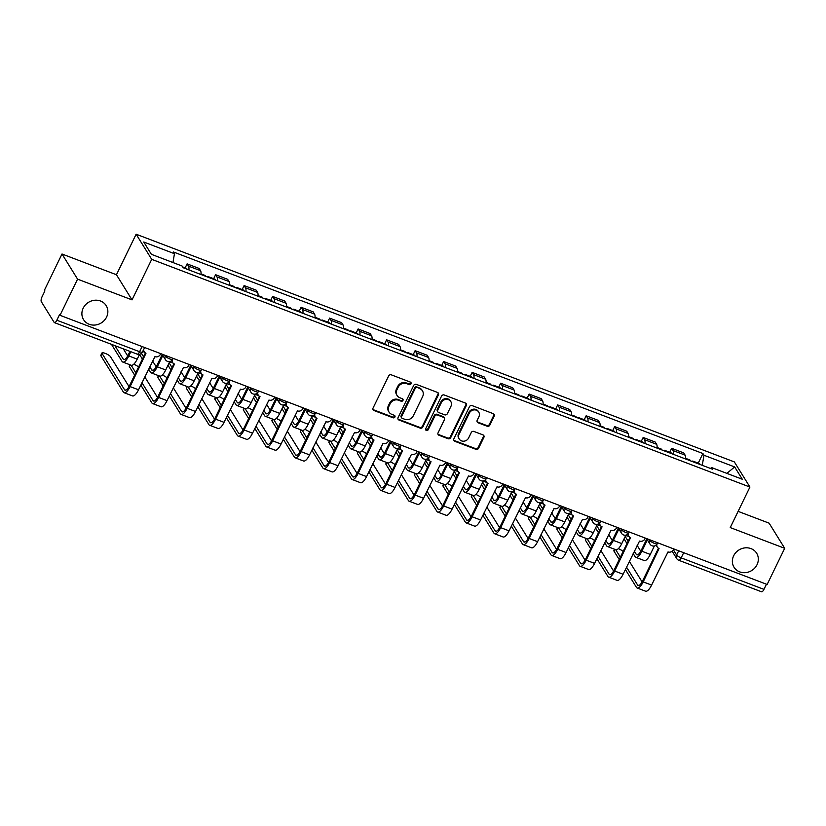 <?xml version="1.0" encoding="UTF-8"?>
<svg xmlns="http://www.w3.org/2000/svg" width="826" height="826" viewBox="0 0 826 826"><rect width="100%" height="100%" fill="white"/><g stroke="black" fill="none" stroke-linecap="round" stroke-linejoin="round"><path stroke-width="1.24" d="M411.018 383.832A1.425 1.301 148.2 0 0 410.367 382.097L391.317 374.849A2.044 1.859 148.2 0 0 388.654 375.954L373.063 408.054A2.044 1.859 148.2 0 0 373.992 410.522L393.052 417.78A1.425 1.301 148.2 0 0 394.869 415.777A1.425 1.301 148.2 0 0 394.26 415.282L391.792 414.342A6.536 5.947 148.2 0 1 389.015 412.071A6.536 5.947 148.2 0 1 388.829 406.454L390.13 403.769A6.536 5.947 148.2 0 1 398.638 400.249L401.106 401.188A1.425 1.301 148.2 0 0 402.923 399.185A1.425 1.301 148.2 0 0 402.314 398.69L399.846 397.75A6.536 5.947 148.2 0 1 397.069 395.489A6.536 5.947 148.2 0 1 396.883 389.862L398.184 387.188A6.536 5.947 148.2 0 1 406.691 383.656L409.159 384.596A1.425 1.301 148.2 0 0 411.018 383.832M397.069 395.489L396.614 394.756A6.536 5.947 148.2 0 1 396.428 389.129L397.729 386.454A6.536 5.947 148.2 0 1 406.237 382.923L408.705 383.863A1.425 1.301 148.2 0 0 410.687 382.273M372.939 409.417A2.044 1.859 148.2 0 0 373.538 409.789L392.598 417.047A1.425 1.301 148.2 0 0 394.57 415.457M389.015 412.071L388.561 411.338A6.536 5.947 148.2 0 1 388.375 405.721L389.676 403.047A6.536 5.947 148.2 0 1 398.184 399.516L400.651 400.455A1.425 1.301 148.2 0 0 402.623 398.865M733.653 555.795A13.309 12.111 148.2 0 0 734.035 567.255A13.309 12.111 148.2 0 0 745.764 572.614A13.309 12.111 148.2 0 0 757.039 564.695A13.309 12.111 148.2 0 0 756.657 553.234A13.309 12.111 148.2 0 0 744.938 547.875A13.309 12.111 148.2 0 0 733.653 555.795M83.178 308.191A13.309 12.111 148.2 0 0 83.56 319.652A13.309 12.111 148.2 0 0 95.279 325.021A13.309 12.111 148.2 0 0 106.564 317.101A13.309 12.111 148.2 0 0 106.182 305.63A13.309 12.111 148.2 0 0 94.453 300.272A13.309 12.111 148.2 0 0 83.178 308.191M487.164 426.237A2.044 1.859 148.2 0 0 489.828 425.132L494.206 416.128A2.044 1.859 148.2 0 0 493.277 413.661L472.111 405.607A2.044 1.859 148.2 0 0 469.457 406.702L453.866 438.812A2.044 1.859 148.2 0 0 454.785 441.28L475.952 449.334A2.044 1.859 148.2 0 0 478.615 448.239L483.891 437.357A2.044 1.859 148.2 0 0 482.973 434.889L473.907 431.44A2.044 1.859 148.2 0 0 471.254 432.545L468.631 437.935A5.462 4.966 148.2 0 1 459.194 438.988A5.462 4.966 148.2 0 1 459.039 434.28L469.302 413.145A5.462 4.966 148.2 0 1 478.739 412.091A5.462 4.966 148.2 0 1 478.894 416.8L477.18 420.32A2.044 1.859 148.2 0 0 478.109 422.788L487.164 426.237L486.71 425.504A2.044 1.859 148.2 0 0 489.374 424.399L493.752 415.395A2.044 1.859 148.2 0 0 493.865 414.032M132.026 299.879L116.445 274.738L62.002 254.005L77.582 279.147L132.026 299.879L151.705 259.343L749.925 487.051L730.246 527.577L784.7 548.309L767.137 584.467L60.019 315.315L59.565 314.582L56.829 320.22L139.604 351.721A4.161 0.981 25.9 0 0 142.433 352.072L144.643 347.529M77.582 279.147L60.019 315.315M438.42 394.89A2.044 1.859 148.2 0 0 437.501 392.433L416.335 384.369A2.044 1.859 148.2 0 0 413.671 385.474L398.08 417.584A2.044 1.859 148.2 0 0 399.01 420.052L420.176 428.105A2.044 1.859 148.2 0 0 422.829 427.001L438.42 394.89L437.966 394.157A2.044 1.859 148.2 0 0 438.09 392.804M444.223 394.983L465.389 403.047A2.044 1.859 148.2 0 1 466.318 405.514L450.728 437.615A2.044 1.859 148.2 0 1 448.064 438.72L439.009 435.271A2.044 1.859 148.2 0 1 438.079 432.803L444.398 419.784A2.044 1.859 148.2 0 0 443.479 417.316L437.47 415.034A2.044 1.859 148.2 0 0 434.806 416.128L428.219 429.685A1.425 1.301 148.2 0 1 425.751 429.964A1.425 1.301 148.2 0 1 425.71 428.735L441.559 396.088A2.044 1.859 148.2 0 1 444.223 394.983M62.002 254.005L44.439 290.174L44.893 290.907L42.157 296.544A4.161 1.415 -69.2 0 0 41.3 301.645L54.155 322.388A4.161 1.415 -69.2 0 0 54.444 322.636A4.161 1.415 -69.2 0 0 56.829 320.22M116.445 274.738L136.125 234.212L734.345 461.91L749.925 487.051M784.7 548.309L769.12 523.168L738.124 511.366M766.456 584.209L763.947 589.372A4.161 1.415 110.8 0 1 761.562 591.788L678.786 560.286A4.161 1.415 -69.2 0 0 681.182 557.87L763.947 589.372M200.966 274.511A9.561 3.252 -69.2 0 0 200.542 270.691L188.483 266.106A9.561 3.252 110.8 0 1 188.906 269.926M188.483 266.106L187.099 263.866L185.158 267.851M200.542 270.691L199.159 268.46L187.099 263.866M213.666 278.703L215.596 274.717L216.98 276.947A9.561 3.252 110.8 0 1 217.414 280.778M229.473 285.362A9.561 3.252 -69.2 0 0 229.039 281.542L227.656 279.312L215.596 274.717M242.173 289.554L244.104 285.569L245.487 287.799A9.561 3.252 110.8 0 1 245.921 291.619M257.98 296.214A9.561 3.252 -69.2 0 0 257.547 292.394L256.163 290.153L244.104 285.569M270.67 300.406L272.611 296.42L273.995 298.651A9.561 3.252 110.8 0 1 274.418 302.471M286.477 307.065A9.561 3.252 -69.2 0 0 286.054 303.245L284.671 301.005L272.611 296.42M299.177 311.247L301.108 307.262L302.502 309.502A9.561 3.252 110.8 0 1 302.925 313.322M314.985 317.917A9.561 3.252 -69.2 0 0 314.551 314.097L313.168 311.856L301.108 307.262M327.685 322.099L329.615 318.113L330.999 320.354A9.561 3.252 110.8 0 1 331.433 324.174M343.492 328.758A9.561 3.252 -69.2 0 0 343.058 324.938L341.675 322.708L329.615 318.113M356.182 332.95L358.123 328.965L359.506 331.205A9.561 3.252 110.8 0 1 359.93 335.026M371.989 339.61A9.561 3.252 -69.2 0 0 371.566 335.79L370.182 333.559L358.123 328.965M384.689 343.802L386.62 339.816L388.014 342.047A9.561 3.252 110.8 0 1 388.437 345.867M400.496 350.461A9.561 3.252 -69.2 0 0 400.073 346.641L398.679 344.401L386.62 339.816M413.196 354.653L415.127 350.668L416.51 352.898A9.561 3.252 110.8 0 1 416.944 356.718M429.004 361.313A9.561 3.252 -69.2 0 0 428.57 357.493L427.187 355.252L415.127 350.668M441.693 365.505L443.634 361.52L445.018 363.75A9.561 3.252 110.8 0 1 445.441 367.57M457.501 372.165A9.561 3.252 -69.2 0 0 457.077 368.344L455.694 366.104L443.634 361.52M470.2 376.346L472.131 372.361L473.525 374.601A9.561 3.252 110.8 0 1 473.948 378.422M486.008 383.006A9.561 3.252 -69.2 0 0 485.585 379.186L484.191 376.955L472.131 372.361M498.708 387.198L500.639 383.212L502.022 385.453A9.561 3.252 110.8 0 1 502.456 389.273M514.515 393.857A9.561 3.252 -69.2 0 0 514.082 390.037L512.698 387.807L500.639 383.212M527.205 398.049L529.146 394.064L530.529 396.294A9.561 3.252 110.8 0 1 530.963 400.125M543.023 404.709A9.561 3.252 -69.2 0 0 542.589 400.889L541.206 398.659L529.146 394.064M555.712 408.901L557.643 404.916L559.037 407.146A9.561 3.252 110.8 0 1 559.46 410.966M571.52 415.561A9.561 3.252 -69.2 0 0 571.096 411.74L569.703 409.5L557.643 404.916M584.219 419.753L586.15 415.767L587.534 417.997A9.561 3.252 110.8 0 1 587.967 421.818M600.027 426.412A9.561 3.252 -69.2 0 0 599.593 422.592L598.21 420.351L586.15 415.767M612.716 430.594L614.658 426.608L616.041 428.849A9.561 3.252 110.8 0 1 616.475 432.669M628.534 437.264A9.561 3.252 -69.2 0 0 628.101 433.444L626.717 431.203L614.658 426.608M641.224 441.445L643.165 437.46L644.548 439.7A9.561 3.252 110.8 0 1 644.972 443.521M657.031 448.105A9.561 3.252 -69.2 0 0 656.608 444.285L655.225 442.055L643.165 437.46M669.731 452.297L671.662 448.311L673.045 450.552A9.561 3.252 110.8 0 1 673.479 454.372M685.539 458.957A9.561 3.252 -69.2 0 0 685.105 455.136L683.721 452.906L671.662 448.311M702.276 465.327L703.969 455.25L734.665 466.938L742.295 479.245L711.599 467.568L712.673 469.282L183.155 267.727L182.081 266.013L151.385 254.325L143.755 242.008L174.451 253.696L172.964 262.544M703.969 455.25L702.905 453.526L173.388 251.971L174.451 253.696M151.705 259.343L136.125 234.212M698.228 463.149L702.905 453.526M711.599 467.568L710.494 468.456M726.849 473.37L734.665 466.938M397.967 418.947A2.044 1.859 148.2 0 0 398.555 419.319L419.722 427.372A2.044 1.859 148.2 0 0 422.375 426.268L437.966 394.157M417.099 387.621A1.425 1.301 148.2 0 0 415.23 388.396L401.55 416.572A1.425 1.301 148.2 0 0 402.2 418.307L404.792 419.288A6.536 5.947 148.2 0 0 413.31 415.767L422.664 396.501A6.536 5.947 148.2 0 0 422.478 390.874A6.536 5.947 148.2 0 0 419.691 388.612L416.645 386.888A1.425 1.301 148.2 0 0 414.776 387.662L415.23 388.396M401.591 417.811L401.137 417.078A1.425 1.301 148.2 0 1 401.095 415.839L414.776 387.662M422.478 390.874L422.024 390.14A6.536 5.947 148.2 0 0 419.236 387.879L419.691 388.612M416.645 386.888L419.236 387.879M437.956 434.166A2.044 1.859 148.2 0 0 438.554 434.538L447.609 437.986A2.044 1.859 148.2 0 0 450.273 436.882L465.864 404.781A2.044 1.859 148.2 0 0 465.978 403.418M444.347 418.028L443.892 417.295A2.044 1.859 148.2 0 0 443.025 416.583L437.016 414.301A2.044 1.859 148.2 0 0 434.352 415.395L427.765 428.952L428.219 429.685M425.596 429.551A1.425 1.301 148.2 0 0 427.765 428.952M450.965 406.268A5.462 4.966 148.2 0 0 445.999 399.371A5.462 4.966 148.2 0 0 441.363 402.623L437.749 410.068A2.044 1.859 148.2 0 0 438.678 412.535L444.687 414.817A2.044 1.859 148.2 0 0 447.351 413.723L450.965 406.268M450.81 401.57L450.356 400.837A5.462 4.966 148.2 0 0 440.908 401.89L441.363 402.623M437.811 411.823L437.357 411.09A2.044 1.859 148.2 0 1 437.295 409.335L440.908 401.89M477.067 421.683A2.044 1.859 148.2 0 0 477.655 422.055L486.71 425.504M478.739 412.091L478.285 411.358A5.462 4.966 148.2 0 0 468.848 412.411L469.302 413.145M459.194 438.988L458.74 438.255A5.462 4.966 148.2 0 1 458.585 433.547L468.848 412.411M453.742 440.175A2.044 1.859 148.2 0 0 454.331 440.547L475.497 448.601A2.044 1.859 148.2 0 0 478.161 447.506L483.437 436.624A2.044 1.859 148.2 0 0 483.561 435.261M186.975 269.183A5.193 1.766 -69.2 0 0 186.418 268.326L182.629 266.891M130.849 351.721L128.804 355.934A10.501 3.572 110.8 0 1 122.775 362.046A10.501 3.572 110.8 0 1 122.052 361.416L111.469 344.339M139.542 354.323L137.209 359.134A10.501 3.572 110.8 0 1 131.179 365.247L122.775 362.046M114.886 345.64L123.198 359.052A7.795 2.654 -69.2 0 0 123.735 359.527A7.795 2.654 -69.2 0 0 128.206 354.984L129.961 351.38M123.291 348.84L127.7 355.965M143.745 349.377A4.161 3.789 148.2 0 0 145.995 353.229L130.116 386.589A10.501 3.572 110.8 0 1 124.086 392.701A10.501 3.572 110.8 0 1 123.373 392.061L100.906 355.82A4.78 1.136 -154.1 0 1 100.803 355.335L101.959 352.97A4.78 1.136 25.9 0 0 102.052 353.456L124.519 389.707A7.795 2.654 -69.2 0 0 125.056 390.171A7.795 2.654 -69.2 0 0 129.527 385.639L145.407 352.939M129.021 386.609L110.457 356.656A4.78 1.136 25.9 0 0 105.976 353.683A4.78 1.136 25.9 0 0 101.959 352.97M144.23 351.783L143.631 350.833A4.161 3.789 -31.8 0 1 143.332 350.214M160.729 353.652L160.368 354.395A4.161 3.789 148.2 0 1 154.947 356.636L138.52 389.789A10.501 3.572 110.8 0 1 132.49 395.902L124.086 392.701M144.54 352.217A4.78 1.136 25.9 0 0 142.691 351.535M208.895 277.536A5.193 1.766 -69.2 0 0 208.338 276.679A5.193 1.766 -69.2 0 0 207.357 276.947M215.483 280.035A5.193 1.766 -69.2 0 0 214.915 279.178L208.338 276.679M162.815 355.448L157.301 366.785A10.501 3.572 110.8 0 1 151.272 372.898A10.501 3.572 110.8 0 1 150.559 372.268L148.577 369.077M169.815 361.54L165.706 369.986A10.501 3.572 110.8 0 1 159.676 376.098L151.272 372.898M205.798 276.349A5.193 1.766 -69.2 0 0 205.24 275.492L201.017 273.891M149.723 366.713L151.705 369.903A7.795 2.654 -69.2 0 0 152.232 370.378A7.795 2.654 -69.2 0 0 156.713 365.835L162.226 354.488M152.552 360.91L156.207 366.806M141.452 353.363L143.548 356.76M142.402 359.114L139.491 354.426M173.047 363.068A4.78 1.136 25.9 0 0 169.536 362.108M237.403 288.388A5.193 1.766 -69.2 0 0 236.845 287.531A5.193 1.766 -69.2 0 0 235.864 287.799M243.98 290.886A5.193 1.766 -69.2 0 0 243.422 290.029L236.845 287.531M191.312 366.29L185.809 377.637A10.501 3.572 110.8 0 1 179.779 383.749A10.501 3.572 110.8 0 1 179.056 383.109L177.084 379.929M198.312 372.392L194.213 380.838A10.501 3.572 110.8 0 1 188.183 386.95L179.779 383.749M234.295 287.2A5.193 1.766 -69.2 0 0 233.737 286.343L229.525 284.743M178.23 377.565L180.202 380.755A7.795 2.654 -69.2 0 0 180.739 381.22A7.795 2.654 -69.2 0 0 185.22 376.687L190.723 365.34M181.049 371.762L184.714 377.658M169.144 362.913L172.056 367.601M170.91 369.965L167.998 365.268M134.638 375.107L129.414 366.672A4.78 1.136 -154.1 0 1 129.31 366.186L129.981 364.793M138.561 367.033A4.78 1.136 25.9 0 0 133.74 364.235M172.293 359.96A4.161 3.789 148.2 0 0 174.503 364.08L158.623 397.44A10.501 3.572 110.8 0 1 152.593 403.553A10.501 3.572 110.8 0 1 151.87 402.912L140.812 385.071M141.958 382.706L153.016 400.548A7.795 2.654 -69.2 0 0 153.553 401.023A7.795 2.654 -69.2 0 0 158.034 396.49L173.914 363.791M172.727 362.635L172.138 361.685A4.161 3.789 -31.8 0 1 171.705 360.601M189.237 364.493L188.875 365.247A4.161 3.789 148.2 0 1 183.455 367.487L167.028 400.641A10.501 3.572 110.8 0 1 160.998 406.753L152.593 403.553M144.787 376.904L157.529 397.461M131.127 365.237L135.784 372.743M163.145 385.959L157.911 377.523A4.78 1.136 -154.1 0 1 157.818 377.028L158.489 375.644M167.069 377.885A4.78 1.136 25.9 0 0 162.247 375.087M200.801 370.802A4.161 3.789 148.2 0 0 203 374.932L187.13 408.292A10.501 3.572 110.8 0 1 181.101 414.404A10.501 3.572 110.8 0 1 180.378 413.764L169.32 395.922M170.466 393.558L181.524 411.4A7.795 2.654 -69.2 0 0 182.061 411.875A7.795 2.654 -69.2 0 0 186.542 407.332L202.411 374.643M201.234 373.486L200.646 372.526A4.161 3.789 -31.8 0 1 200.202 371.452M217.734 375.345L217.372 376.088A4.161 3.789 148.2 0 1 211.952 378.339L195.535 411.493A10.501 3.572 110.8 0 1 189.505 417.605L181.101 414.404M173.284 387.745L186.036 408.312M159.635 376.078L164.291 383.594M201.554 373.92A4.78 1.136 25.9 0 0 198.044 372.96M265.91 299.229A5.193 1.766 -69.2 0 0 265.353 298.372A5.193 1.766 -69.2 0 0 264.361 298.64M272.487 301.738A5.193 1.766 -69.2 0 0 271.93 300.881L265.353 298.372M219.819 377.141L214.316 388.488A10.501 3.572 110.8 0 1 208.286 394.601A10.501 3.572 110.8 0 1 207.563 393.961L205.591 390.781M226.82 383.243L222.721 391.689A10.501 3.572 110.8 0 1 216.691 397.802L208.286 394.601M262.802 298.052A5.193 1.766 -69.2 0 0 262.245 297.195L258.032 295.594M206.737 388.416L208.71 391.596A7.795 2.654 -69.2 0 0 209.246 392.071A7.795 2.654 -69.2 0 0 213.717 387.539L219.231 376.191M209.556 382.603L213.211 388.509M197.651 373.755L200.563 378.453M199.417 380.817L196.505 376.119M230.051 384.771A4.78 1.136 25.9 0 0 226.541 383.811M294.417 310.08A5.193 1.766 -69.2 0 0 293.85 309.223A5.193 1.766 -69.2 0 0 292.869 309.492M300.994 312.589A5.193 1.766 -69.2 0 0 300.437 311.732L293.85 309.223M248.327 387.993L242.813 399.34A10.501 3.572 110.8 0 1 236.783 405.452A10.501 3.572 110.8 0 1 236.071 404.812L234.088 401.632M255.327 394.095L251.218 402.541A10.501 3.572 110.8 0 1 245.188 408.653L236.783 405.452M291.31 308.903A5.193 1.766 -69.2 0 0 290.752 308.046L286.539 306.436M235.245 399.268L237.217 402.448A7.795 2.654 -69.2 0 0 237.754 402.923A7.795 2.654 -69.2 0 0 242.224 398.38L247.738 387.043M238.064 393.455L241.719 399.361M226.159 384.606L229.07 389.304M227.914 391.669L225.013 386.971M258.559 395.613A4.78 1.136 25.9 0 0 255.048 394.663M322.914 320.932A5.193 1.766 -69.2 0 0 322.357 320.075A5.193 1.766 -69.2 0 0 321.376 320.343M329.491 323.431A5.193 1.766 -69.2 0 0 328.934 322.584L322.357 320.075M276.834 398.844L271.32 410.192A10.501 3.572 110.8 0 1 265.291 416.304A10.501 3.572 110.8 0 1 264.568 415.664L262.596 412.484M283.824 404.936L279.725 413.382A10.501 3.572 110.8 0 1 273.695 419.494L265.291 416.304M319.807 319.745A5.193 1.766 -69.2 0 0 319.249 318.898L315.036 317.287M263.742 410.119L265.714 413.299A7.795 2.654 -69.2 0 0 266.251 413.774A7.795 2.654 -69.2 0 0 270.732 409.231L276.235 397.895M266.561 404.306L270.226 410.212M254.656 395.458L257.567 400.156M256.421 402.52L253.51 397.822M191.653 396.81L186.418 388.375A4.78 1.136 -154.1 0 1 186.315 387.879L186.996 386.496M195.576 388.726A4.78 1.136 25.9 0 0 190.744 385.928M229.308 381.653A4.161 3.789 148.2 0 0 231.507 385.773L215.627 419.143A10.501 3.572 110.8 0 1 209.597 425.256A10.501 3.572 110.8 0 1 208.885 424.616L197.827 406.774M198.973 404.41L210.031 422.251A7.795 2.654 -69.2 0 0 210.568 422.726A7.795 2.654 -69.2 0 0 215.039 418.183L230.919 385.494M229.742 384.338L229.143 383.378A4.161 3.789 -31.8 0 1 228.709 382.304M246.241 386.196L245.88 386.94A4.161 3.789 148.2 0 1 240.459 389.18L224.042 422.334A10.501 3.572 110.8 0 1 218.012 428.446L209.597 425.256M201.792 398.597L214.533 419.164M188.142 386.929L192.799 394.446M220.15 407.662L214.925 399.216A4.78 1.136 -154.1 0 1 214.822 398.731L215.493 397.347M224.073 399.577A4.78 1.136 25.9 0 0 219.251 396.779M257.805 392.505A4.161 3.789 148.2 0 0 260.014 396.625L244.135 429.985A10.501 3.572 110.8 0 1 238.105 436.097A10.501 3.572 110.8 0 1 237.382 435.467L226.324 417.626M227.47 415.261L238.528 433.103A7.795 2.654 -69.2 0 0 239.065 433.578A7.795 2.654 -69.2 0 0 243.546 429.035L259.426 396.346M258.239 395.179L257.65 394.229A4.161 3.789 -31.8 0 1 257.216 393.145M274.748 397.048L274.387 397.791A4.161 3.789 148.2 0 1 268.966 400.032L252.539 433.185A10.501 3.572 110.8 0 1 246.509 439.298L238.105 436.097M230.299 409.448L243.04 430.016M216.639 397.781L221.296 405.298M248.657 418.514L243.422 410.068A4.78 1.136 -154.1 0 1 243.329 409.582L244 408.199M252.58 410.429A4.78 1.136 25.9 0 0 247.759 407.631M286.312 403.356A4.161 3.789 148.2 0 0 288.511 407.476L272.642 440.836A10.501 3.572 110.8 0 1 266.612 446.949A10.501 3.572 110.8 0 1 265.889 446.319L254.831 428.467M255.977 426.113L267.035 443.954A7.795 2.654 -69.2 0 0 267.572 444.429A7.795 2.654 -69.2 0 0 272.053 439.886L287.923 407.187M286.746 406.031L286.157 405.081A4.161 3.789 -31.8 0 1 285.713 403.997M303.245 407.899L302.884 408.643A4.161 3.789 148.2 0 1 297.463 410.883L281.046 444.037A10.501 3.572 110.8 0 1 275.017 450.149L266.612 446.949M258.796 420.3L271.548 440.857M245.146 408.633L249.803 416.149M287.066 406.464A4.78 1.136 25.9 0 0 283.555 405.504M351.422 331.784A5.193 1.766 -69.2 0 0 350.864 330.927A5.193 1.766 -69.2 0 0 349.873 331.195M357.999 334.282A5.193 1.766 -69.2 0 0 357.441 333.425L350.864 330.927M305.331 409.696L299.828 421.033A10.501 3.572 110.8 0 1 293.798 427.145A10.501 3.572 110.8 0 1 293.075 426.515L291.103 423.325M312.331 415.788L308.232 424.234A10.501 3.572 110.8 0 1 302.202 430.346L293.798 427.145M348.314 330.596A5.193 1.766 -69.2 0 0 347.756 329.739L343.544 328.139M292.249 420.971L294.221 424.151A7.795 2.654 -69.2 0 0 294.758 424.626A7.795 2.654 -69.2 0 0 299.239 420.083L304.742 408.736M295.068 415.158L298.723 421.053M283.163 406.309L286.075 411.007M284.929 413.361L282.017 408.674M277.164 429.355L271.93 420.919A4.78 1.136 -154.1 0 1 271.837 420.434L272.508 419.04M281.088 421.281A4.78 1.136 25.9 0 0 276.256 418.483M314.82 414.208A4.161 3.789 148.2 0 0 317.019 418.328L301.149 451.688A10.501 3.572 110.8 0 1 295.119 457.8A10.501 3.572 110.8 0 1 294.397 457.16L283.339 439.318M284.485 436.954L295.543 454.806A7.795 2.654 -69.2 0 0 296.08 455.271A7.795 2.654 -69.2 0 0 300.55 450.738L316.43 418.039M315.253 416.882L314.654 415.932A4.161 3.789 -31.8 0 1 314.221 414.848M331.753 418.751L331.391 419.494A4.161 3.789 148.2 0 1 325.971 421.735L309.554 454.889A10.501 3.572 110.8 0 1 303.524 461.001L295.119 457.8M287.303 431.151L300.045 451.708M273.654 419.484L278.31 427.001M315.563 417.316A4.78 1.136 25.9 0 0 312.052 416.356M379.929 342.635A5.193 1.766 -69.2 0 0 379.371 341.778A5.193 1.766 -69.2 0 0 378.38 342.047M386.506 345.134A5.193 1.766 -69.2 0 0 385.949 344.277L379.371 341.778M333.838 420.548L328.325 431.884A10.501 3.572 110.8 0 1 322.295 437.997A10.501 3.572 110.8 0 1 321.582 437.367L319.6 434.177M340.839 426.639L336.729 435.085A10.501 3.572 110.8 0 1 330.71 441.198L322.295 437.997M376.821 341.448A5.193 1.766 -69.2 0 0 376.264 340.591L372.051 338.99M320.756 431.812L322.729 435.003A7.795 2.654 -69.2 0 0 323.265 435.478A7.795 2.654 -69.2 0 0 327.736 430.935L333.25 419.587M323.575 426.01L327.23 431.905M311.67 417.161L314.582 421.849M313.436 424.213L310.524 419.515M305.661 440.206L300.437 431.771A4.78 1.136 -154.1 0 1 300.334 431.286L301.005 429.892M309.585 432.132A4.78 1.136 25.9 0 0 304.763 429.334M343.317 425.049A4.161 3.789 148.2 0 0 345.526 429.179L329.646 462.539A10.501 3.572 110.8 0 1 323.616 468.652A10.501 3.572 110.8 0 1 322.894 468.012L311.836 450.17M312.982 447.806L324.05 465.647A7.795 2.654 -69.2 0 0 324.577 466.122A7.795 2.654 -69.2 0 0 329.058 461.589L344.938 428.89M343.75 427.734L343.162 426.784A4.161 3.789 -31.8 0 1 342.728 425.7M360.26 429.592L359.899 430.336A4.161 3.789 148.2 0 1 354.478 432.587L338.051 465.74A10.501 3.572 110.8 0 1 332.021 471.852L323.616 468.652M315.811 442.003L328.552 462.56M302.151 430.336L306.807 437.842M344.07 428.167A4.78 1.136 25.9 0 0 340.56 427.207M408.426 353.476A5.193 1.766 -69.2 0 0 407.868 352.63A5.193 1.766 -69.2 0 0 406.888 352.888M415.003 355.985A5.193 1.766 -69.2 0 0 414.445 355.128L407.868 352.63M362.346 431.389L356.832 442.736A10.501 3.572 110.8 0 1 350.802 448.848A10.501 3.572 110.8 0 1 350.079 448.208L348.107 445.028M369.336 437.491L365.237 445.937A10.501 3.572 110.8 0 1 359.207 452.049L350.802 448.848M405.318 352.299A5.193 1.766 -69.2 0 0 404.761 351.442L400.548 349.842M349.253 442.664L351.226 445.854A7.795 2.654 -69.2 0 0 351.762 446.319A7.795 2.654 -69.2 0 0 356.243 441.786L361.747 430.439M352.082 436.851L355.738 442.757M340.167 428.002L343.079 432.7M341.933 435.065L339.021 430.367M334.169 451.058L328.944 442.622A4.78 1.136 -154.1 0 1 328.841 442.127L329.512 440.743M338.092 442.984A4.78 1.136 25.9 0 0 333.27 440.175M371.824 435.901A4.161 3.789 148.2 0 0 374.023 440.031L358.154 473.391A10.501 3.572 110.8 0 1 352.124 479.503A10.501 3.572 110.8 0 1 351.401 478.863L340.343 461.022M341.489 458.657L352.547 476.499A7.795 2.654 -69.2 0 0 353.084 476.974A7.795 2.654 -69.2 0 0 357.565 472.431L373.435 439.742M372.258 438.585L371.669 437.625A4.161 3.789 -31.8 0 1 371.225 436.551M388.757 440.444L388.396 441.187A4.161 3.789 148.2 0 1 382.985 443.438L366.558 476.592A10.501 3.572 110.8 0 1 360.528 482.704L352.124 479.503M344.308 452.844L357.059 473.412M330.658 441.177L335.315 448.694M372.578 439.019A4.78 1.136 25.9 0 0 369.067 438.059M436.933 364.328A5.193 1.766 -69.2 0 0 436.376 363.471A5.193 1.766 -69.2 0 0 435.385 363.739M443.51 366.837A5.193 1.766 -69.2 0 0 442.953 365.98L436.376 363.471M390.843 442.24L385.339 453.588A10.501 3.572 110.8 0 1 379.31 459.7A10.501 3.572 110.8 0 1 378.587 459.06L376.615 455.88M397.843 448.342L393.744 456.788A10.501 3.572 110.8 0 1 387.714 462.901L379.31 459.7M433.826 363.151A5.193 1.766 -69.2 0 0 433.268 362.294L429.055 360.683M377.761 453.515L379.733 456.695A7.795 2.654 -69.2 0 0 380.27 457.17A7.795 2.654 -69.2 0 0 384.751 452.638L390.254 441.29M380.579 447.702L384.245 453.608M368.675 438.854L371.586 443.552M370.44 445.916L367.529 441.218M362.676 461.91L357.441 453.474A4.78 1.136 -154.1 0 1 357.348 452.978L358.019 451.595M366.599 453.825A4.78 1.136 25.9 0 0 361.767 451.027M400.331 446.752A4.161 3.789 148.2 0 0 402.53 450.872L386.661 484.232A10.501 3.572 110.8 0 1 380.631 490.345A10.501 3.572 110.8 0 1 379.908 489.715L368.85 471.873M369.996 469.509L381.054 487.35A7.795 2.654 -69.2 0 0 381.591 487.825A7.795 2.654 -69.2 0 0 386.062 483.282L401.942 450.593M400.765 449.427L400.166 448.477A4.161 3.789 -31.8 0 1 399.732 447.393M417.264 451.295L416.903 452.039A4.161 3.789 148.2 0 1 411.482 454.279L395.065 487.433A10.501 3.572 110.8 0 1 389.036 493.545L380.631 490.345M372.815 463.696L385.556 484.263M359.165 452.029L363.822 459.545M401.085 449.871A4.78 1.136 25.9 0 0 397.564 448.91M465.441 375.18A5.193 1.766 -69.2 0 0 464.883 374.323A5.193 1.766 -69.2 0 0 463.892 374.591M472.018 377.688A5.193 1.766 -69.2 0 0 471.46 376.832L464.883 374.323M419.35 453.092L413.836 464.439A10.501 3.572 110.8 0 1 407.817 470.552A10.501 3.572 110.8 0 1 407.094 469.911L405.122 466.731M426.35 459.184L422.251 467.64A10.501 3.572 110.8 0 1 416.221 473.752L407.817 470.552M462.333 374.002A5.193 1.766 -69.2 0 0 461.775 373.145L457.563 371.535M406.268 464.367L408.24 467.547A7.795 2.654 -69.2 0 0 408.777 468.022A7.795 2.654 -69.2 0 0 413.248 463.479L418.761 452.142M409.087 458.554L412.742 464.46M397.182 449.705L400.094 454.403M398.948 456.768L396.036 452.07M429.582 460.712A4.78 1.136 25.9 0 0 426.071 459.762M493.938 386.031A5.193 1.766 -69.2 0 0 493.38 385.174A5.193 1.766 -69.2 0 0 492.399 385.443M500.515 388.53A5.193 1.766 -69.2 0 0 499.957 387.673L493.38 385.174M447.857 463.944L442.344 475.28A10.501 3.572 110.8 0 1 436.314 481.393A10.501 3.572 110.8 0 1 435.591 480.763L433.619 477.573M454.847 470.035L450.748 478.481A10.501 3.572 110.8 0 1 444.718 484.594L449.334 492.1M490.84 384.844A5.193 1.766 -69.2 0 0 490.272 383.987L486.06 382.386M434.765 475.218L436.737 478.399A7.795 2.654 -69.2 0 0 437.274 478.873A7.795 2.654 -69.2 0 0 441.755 474.33L447.258 462.994M437.594 469.405L441.249 475.311M425.679 460.557L428.591 465.255M427.445 467.619L424.533 462.921M458.089 471.563A4.78 1.136 25.9 0 0 454.579 470.603M522.445 396.883A5.193 1.766 -69.2 0 0 521.887 396.026A5.193 1.766 -69.2 0 0 520.896 396.294M529.022 399.381A5.193 1.766 -69.2 0 0 528.464 398.524L521.887 396.026M476.354 474.795L470.851 486.132A10.501 3.572 110.8 0 1 464.821 492.244A10.501 3.572 110.8 0 1 464.098 491.615L462.126 488.424M483.355 480.887L479.256 489.333A10.501 3.572 110.8 0 1 473.226 495.445L464.821 492.244M519.337 395.695A5.193 1.766 -69.2 0 0 518.78 394.838L514.567 393.238M463.272 486.06L465.245 489.25A7.795 2.654 -69.2 0 0 465.781 489.725A7.795 2.654 -69.2 0 0 470.262 485.182L475.766 473.835M466.091 480.257L469.757 486.153M454.186 471.409L457.098 476.106M455.952 478.46L453.04 473.773M486.597 482.415A4.78 1.136 25.9 0 0 483.076 481.455M550.952 407.734A5.193 1.766 -69.2 0 0 550.395 406.877A5.193 1.766 -69.2 0 0 549.404 407.146M557.529 410.233A5.193 1.766 -69.2 0 0 556.972 409.376L550.395 406.877M504.862 485.636L499.358 496.984A10.501 3.572 110.8 0 1 493.329 503.096A10.501 3.572 110.8 0 1 492.606 502.456L490.634 499.276M511.862 491.738L507.763 500.184A10.501 3.572 110.8 0 1 501.733 506.297L493.329 503.096M547.845 406.547A5.193 1.766 -69.2 0 0 547.287 405.69L543.074 404.09M491.78 496.911L493.752 500.102A7.795 2.654 -69.2 0 0 494.289 500.566A7.795 2.654 -69.2 0 0 498.759 496.034L504.273 484.686M494.598 491.109L498.254 497.004M482.694 482.26L485.605 486.948M484.459 489.312L481.548 484.614M515.094 493.267A4.78 1.136 25.9 0 0 511.583 492.306M579.449 418.575A5.193 1.766 -69.2 0 0 578.892 417.719A5.193 1.766 -69.2 0 0 577.911 417.987M586.026 421.084A5.193 1.766 -69.2 0 0 585.469 420.227L578.892 417.719M533.369 496.488L527.855 507.835A10.501 3.572 110.8 0 1 521.825 513.948A10.501 3.572 110.8 0 1 521.103 513.307L519.131 510.127M540.369 502.59L536.26 511.036A10.501 3.572 110.8 0 1 530.23 517.148L521.825 513.948M576.352 417.398A5.193 1.766 -69.2 0 0 575.784 416.541L571.571 414.941M520.277 507.763L522.259 510.943A7.795 2.654 -69.2 0 0 522.786 511.418A7.795 2.654 -69.2 0 0 527.267 506.885L532.78 495.538M523.106 501.95L526.761 507.856M511.201 493.101L514.102 497.799M512.956 500.164L510.045 495.466M543.601 504.118A4.78 1.136 25.9 0 0 540.09 503.158M607.957 429.427A5.193 1.766 -69.2 0 0 607.399 428.57A5.193 1.766 -69.2 0 0 606.408 428.839M614.534 431.936A5.193 1.766 -69.2 0 0 613.976 431.079L607.399 428.57M561.866 507.34L556.363 518.687A10.501 3.572 110.8 0 1 550.333 524.799A10.501 3.572 110.8 0 1 549.61 524.159L547.638 520.979M568.866 513.442L564.767 521.887A10.501 3.572 110.8 0 1 558.737 528L550.333 524.799M604.849 428.25A5.193 1.766 -69.2 0 0 604.291 427.393L600.079 425.782M548.784 518.614L550.756 521.795A7.795 2.654 -69.2 0 0 551.293 522.269A7.795 2.654 -69.2 0 0 555.774 517.726L561.277 506.39M551.603 512.801L555.268 518.707M539.698 503.953L542.61 508.651M541.464 511.015L538.552 506.317M391.173 472.761L385.949 464.315A4.78 1.136 -154.1 0 1 385.845 463.83L386.516 462.446M395.096 464.677A4.78 1.136 25.9 0 0 390.275 461.879M428.828 457.604A4.161 3.789 148.2 0 0 431.038 461.724L415.158 495.084A10.501 3.572 110.8 0 1 409.128 501.196A10.501 3.572 110.8 0 1 408.405 500.566L397.347 482.725M398.504 480.36L409.562 498.202A7.795 2.654 -69.2 0 0 410.088 498.677A7.795 2.654 -69.2 0 0 414.569 494.134L430.449 461.435M429.262 460.278L428.673 459.328A4.161 3.789 -31.8 0 1 428.24 458.244M445.772 462.147L445.41 462.89A4.161 3.789 148.2 0 1 439.99 465.131L423.562 498.285A10.501 3.572 110.8 0 1 417.533 504.397L409.128 501.196M401.322 474.547L414.063 495.104M387.662 462.88L392.329 470.397M419.68 483.613L414.456 475.167A4.78 1.136 -154.1 0 1 414.353 474.682L415.024 473.298M423.604 475.528A4.78 1.136 25.9 0 0 418.782 472.73M457.336 468.456A4.161 3.789 148.2 0 0 459.535 472.575L443.665 505.935A10.501 3.572 110.8 0 1 437.635 512.048A10.501 3.572 110.8 0 1 436.913 511.418L425.855 493.566M427.001 491.212L438.059 509.053A7.795 2.654 -69.2 0 0 438.596 509.518A7.795 2.654 -69.2 0 0 443.077 504.985L458.946 472.286M457.769 471.13L457.181 470.18A4.161 3.789 -31.8 0 1 456.737 469.096M474.269 472.999L473.907 473.742A4.161 3.789 148.2 0 1 468.497 475.983L452.07 509.136A10.501 3.572 110.8 0 1 446.04 515.248L437.635 512.048M429.819 485.399L442.571 505.956M416.17 473.732L420.826 481.248M448.188 494.454L442.953 486.018A4.78 1.136 -154.1 0 1 442.86 485.533L443.531 484.139M452.111 486.38A4.78 1.136 25.9 0 0 447.289 483.582M485.843 479.307A4.161 3.789 148.2 0 0 488.042 483.427L472.173 516.787A10.501 3.572 110.8 0 1 466.143 522.899A10.501 3.572 110.8 0 1 465.42 522.259L454.362 504.418M455.508 502.053L466.566 519.905A7.795 2.654 -69.2 0 0 467.103 520.37A7.795 2.654 -69.2 0 0 471.574 515.837L487.454 483.138M486.277 481.981L485.688 481.031A4.161 3.789 -31.8 0 1 485.244 479.947M502.776 483.84L502.415 484.594A4.161 3.789 148.2 0 1 496.994 486.834L480.577 519.988A10.501 3.572 110.8 0 1 474.547 526.1L466.143 522.899M458.327 496.25L471.068 516.808M476.695 505.305L471.46 496.87A4.78 1.136 -154.1 0 1 471.357 496.374L472.038 494.991M480.608 497.231A4.78 1.136 25.9 0 0 475.786 494.433M514.34 490.148A4.161 3.789 148.2 0 0 516.549 494.278L500.67 527.638A10.501 3.572 110.8 0 1 494.64 533.751A10.501 3.572 110.8 0 1 493.927 533.111L482.859 515.269M484.015 512.905L495.073 530.746A7.795 2.654 -69.2 0 0 495.6 531.221A7.795 2.654 -69.2 0 0 500.081 526.678L515.961 493.989M514.774 492.833L514.185 491.873A4.161 3.789 -31.8 0 1 513.751 490.799M531.283 494.691L530.922 495.435A4.161 3.789 148.2 0 1 525.501 497.686L509.074 530.839A10.501 3.572 110.8 0 1 503.044 536.952L494.64 533.751M486.834 507.092L499.575 527.659M473.184 495.424L477.841 502.941M505.192 516.157L499.967 507.722A4.78 1.136 -154.1 0 1 499.864 507.226L500.535 505.842M509.115 508.083A4.78 1.136 25.9 0 0 504.294 505.275M542.847 501A4.161 3.789 148.2 0 0 545.057 505.12L529.177 538.49A10.501 3.572 110.8 0 1 523.147 544.602A10.501 3.572 110.8 0 1 522.424 543.962L511.366 526.121M512.512 523.756L523.57 541.598A7.795 2.654 -69.2 0 0 524.107 542.073A7.795 2.654 -69.2 0 0 528.588 537.53L544.458 504.841M543.281 503.684L542.692 502.724A4.161 3.789 -31.8 0 1 542.248 501.65M559.791 505.543L559.429 506.286A4.161 3.789 148.2 0 1 554.009 508.527L537.581 541.68A10.501 3.572 110.8 0 1 531.552 547.793L523.147 544.602M515.341 517.943L528.082 538.511M501.681 506.276L506.338 513.793M533.699 527.009L528.464 518.563A4.78 1.136 -154.1 0 1 528.372 518.078L529.043 516.694M537.623 518.924A4.78 1.136 25.9 0 0 532.801 516.126M571.355 511.852A4.161 3.789 148.2 0 0 573.554 515.971L557.684 549.331A10.501 3.572 110.8 0 1 551.654 555.444A10.501 3.572 110.8 0 1 550.932 554.814L539.874 536.972M541.02 534.608L552.078 552.449A7.795 2.654 -69.2 0 0 552.615 552.924A7.795 2.654 -69.2 0 0 557.096 548.381L572.965 515.692M571.788 514.526L571.2 513.576A4.161 3.789 -31.8 0 1 570.756 512.492M588.288 516.395L587.926 517.138A4.161 3.789 148.2 0 1 582.506 519.378L566.089 552.532A10.501 3.572 110.8 0 1 560.059 558.644L551.654 555.444M543.838 528.795L556.579 549.362M530.189 517.128L534.845 524.644M572.108 514.959A4.78 1.136 25.9 0 0 568.587 514.009M636.464 440.279A5.193 1.766 -69.2 0 0 635.906 439.422A5.193 1.766 -69.2 0 0 634.915 439.69M643.041 442.777A5.193 1.766 -69.2 0 0 642.483 441.931L635.906 439.422M590.373 518.191L584.87 529.538A10.501 3.572 110.8 0 1 578.84 535.651A10.501 3.572 110.8 0 1 578.117 535.011L576.145 531.83M597.374 524.283L593.274 532.729A10.501 3.572 110.8 0 1 587.245 538.841L578.84 535.651M633.356 439.091A5.193 1.766 -69.2 0 0 632.799 438.245L628.586 436.634M577.291 529.466L579.263 532.646A7.795 2.654 -69.2 0 0 579.8 533.121A7.795 2.654 -69.2 0 0 584.271 528.578L589.785 517.241M580.11 523.653L583.765 529.559M568.205 514.804L571.117 519.502M569.971 521.867L567.059 517.169M562.207 537.86L556.972 529.414A4.78 1.136 -154.1 0 1 556.869 528.929L557.55 527.546M566.12 529.776A4.78 1.136 25.9 0 0 561.298 526.978M599.852 522.703A4.161 3.789 148.2 0 0 602.061 526.823L586.181 560.183A10.501 3.572 110.8 0 1 580.151 566.295A10.501 3.572 110.8 0 1 579.439 565.665L568.381 547.814M569.527 545.459L580.585 563.301A7.795 2.654 -69.2 0 0 581.122 563.776A7.795 2.654 -69.2 0 0 585.593 559.233L601.473 526.534M600.285 525.377L599.697 524.427A4.161 3.789 -31.8 0 1 599.263 523.343M616.795 527.246L616.433 527.99A4.161 3.789 148.2 0 1 611.013 530.23L594.586 563.384A10.501 3.572 110.8 0 1 588.556 569.496L580.151 566.295M572.346 539.646L585.087 560.204M558.696 527.979L563.353 535.496M600.605 525.811A4.78 1.136 25.9 0 0 597.095 524.851M664.961 451.13A5.193 1.766 -69.2 0 0 664.403 450.273A5.193 1.766 -69.2 0 0 663.423 450.542M671.548 453.629A5.193 1.766 -69.2 0 0 670.98 452.772L664.403 450.273M618.88 529.043L613.367 540.38A10.501 3.572 110.8 0 1 607.337 546.492A10.501 3.572 110.8 0 1 606.614 545.862L604.642 542.672M625.881 535.134L621.772 543.58A10.501 3.572 110.8 0 1 615.742 549.693L607.337 546.492M661.863 449.943A5.193 1.766 -69.2 0 0 661.306 449.086L657.083 447.485M605.788 540.318L607.771 543.498A7.795 2.654 -69.2 0 0 608.297 543.973A7.795 2.654 -69.2 0 0 612.778 539.43L618.292 528.082M608.617 534.505L612.273 540.41M596.713 525.656L599.614 530.354M598.468 532.708L595.556 528.02M590.704 548.701L585.479 540.266A4.78 1.136 -154.1 0 1 585.376 539.781L586.047 538.387M594.627 540.627A4.78 1.136 25.9 0 0 589.805 537.829M628.359 533.555A4.161 3.789 148.2 0 0 630.568 537.674L614.689 571.034A10.501 3.572 110.8 0 1 608.659 577.147A10.501 3.572 110.8 0 1 607.936 576.507L596.878 558.665M598.024 556.301L609.082 574.153A7.795 2.654 -69.2 0 0 609.619 574.617A7.795 2.654 -69.2 0 0 614.1 570.085L629.97 537.385M628.793 536.229L628.204 535.279A4.161 3.789 -31.8 0 1 627.76 534.195M645.302 538.098L644.941 538.841A4.161 3.789 148.2 0 1 639.52 541.082L623.093 574.235A10.501 3.572 110.8 0 1 617.063 580.348L608.659 577.147M600.853 550.498L613.594 571.055M587.193 538.831L591.85 546.347M629.113 536.663A4.78 1.136 25.9 0 0 625.602 535.702M693.468 461.982A5.193 1.766 -69.2 0 0 692.911 461.125A5.193 1.766 -69.2 0 0 691.93 461.393M700.045 464.48A5.193 1.766 -69.2 0 0 699.488 463.623L692.911 461.125M647.377 539.894L641.874 551.231A10.501 3.572 110.8 0 1 635.844 557.343A10.501 3.572 110.8 0 1 635.122 556.714L633.15 553.523M654.378 545.986L650.279 554.432A10.501 3.572 110.8 0 1 644.249 560.544L635.844 557.343M690.36 460.794A5.193 1.766 -69.2 0 0 689.803 459.937L685.59 458.337M634.296 551.159L636.268 554.349A7.795 2.654 -69.2 0 0 636.805 554.824A7.795 2.654 -69.2 0 0 641.286 550.281L646.789 538.934M637.114 545.356L640.78 551.252M625.21 536.508L628.121 541.195M626.975 543.56L624.064 538.862M619.211 559.553L613.976 551.118A4.78 1.136 -154.1 0 1 613.883 550.632L614.554 549.238M623.134 551.479A4.78 1.136 25.9 0 0 618.313 548.681M656.866 544.406A4.161 3.789 148.2 0 0 659.065 548.526L643.196 581.886A10.501 3.572 110.8 0 1 637.166 587.998A10.501 3.572 110.8 0 1 636.443 587.358L625.385 569.517M626.531 567.152L637.589 584.994A7.795 2.654 -69.2 0 0 638.126 585.469A7.795 2.654 -69.2 0 0 642.607 580.936L658.477 548.237M657.3 547.08L656.711 546.131A4.161 3.789 -31.8 0 1 656.267 545.046M673.799 548.939L673.438 549.682A4.161 3.789 148.2 0 1 668.017 551.933L651.6 585.087A10.501 3.572 110.8 0 1 645.571 591.199L637.166 587.998M629.35 561.35L642.101 581.907M615.7 549.682L620.357 557.189M673.386 549.796L676.618 555.01A4.161 0.981 25.9 0 0 681.182 557.87L683.68 552.708M678.662 550.797L676.618 555.01A4.161 3.789 -31.8 0 0 676.731 558.593A4.161 4.161 0 0 0 678.786 560.286M656.608 444.285L644.548 439.7M628.101 433.444L616.041 428.849M599.593 422.592L587.534 417.997M571.096 411.74L559.037 407.146M542.589 400.889L530.529 396.294M514.082 390.037L502.022 385.453M485.585 379.186L473.525 374.601M457.077 368.344L445.018 363.75M428.57 357.493L416.51 352.898M400.073 346.641L388.014 342.047M371.566 335.79L359.506 331.205M343.058 324.938L330.999 320.354M314.551 314.097L302.502 309.502M286.054 303.245L273.995 298.651M257.547 292.394L245.487 287.799M229.039 281.542L216.98 276.947M685.105 455.136L673.045 450.552M649.319 539.626L649.876 540.524A4.161 0.981 25.9 0 0 653.769 543.105A4.161 0.981 25.9 0 0 657.269 543.735L657.713 542.816M650.155 539.946L649.876 540.524A4.161 3.789 -31.8 0 0 650 544.107A4.161 4.161 0 0 0 657.269 543.735M620.811 528.774L621.369 529.673A4.161 0.981 25.9 0 0 625.272 532.264A4.161 0.981 25.9 0 0 628.772 532.884L629.205 531.965M621.658 529.094L621.369 529.673A4.161 3.789 -31.8 0 0 621.493 533.255A4.161 4.161 0 0 0 628.772 532.884M592.314 517.923L592.872 518.821A4.161 0.981 25.9 0 0 596.764 521.413A4.161 0.981 25.9 0 0 600.265 522.032L600.708 521.123M593.151 518.243L592.872 518.821A4.161 3.789 -31.8 0 0 592.985 522.404A4.161 4.161 0 0 0 600.265 522.032M563.807 507.071L564.365 507.98A4.161 0.981 25.9 0 0 568.257 510.561A4.161 0.981 25.9 0 0 571.757 511.18L572.201 510.272M564.643 507.391L564.365 507.98A4.161 3.789 -31.8 0 0 564.478 511.552A4.161 4.161 0 0 0 571.757 511.18M535.3 496.219L535.857 497.128A4.161 0.981 25.9 0 0 539.76 499.709A4.161 0.981 25.9 0 0 543.25 500.329L543.694 499.42M536.146 496.54L535.857 497.128A4.161 3.789 -31.8 0 0 535.981 500.711A4.161 4.161 0 0 0 543.25 500.329M506.792 485.378L507.36 486.277A4.161 0.981 25.9 0 0 511.253 488.858A4.161 0.981 25.9 0 0 514.753 489.488L515.197 488.569M507.639 485.698L507.36 486.277A4.161 3.789 -31.8 0 0 507.474 489.859A4.161 4.161 0 0 0 514.753 489.488M478.295 474.527L478.853 475.425A4.161 0.981 25.9 0 0 482.745 478.017A4.161 0.981 25.9 0 0 486.246 478.636L486.69 477.717M479.132 474.847L478.853 475.425A4.161 3.789 -31.8 0 0 478.966 479.008A4.161 4.161 0 0 0 486.246 478.636M449.788 463.675L450.346 464.573A4.161 0.981 25.9 0 0 454.248 467.165A4.161 0.981 25.9 0 0 457.738 467.784L458.182 466.876M450.624 463.995L450.346 464.573A4.161 3.789 -31.8 0 0 450.469 468.156A4.161 4.161 0 0 0 457.738 467.784M421.281 452.824L421.838 453.722A4.161 0.981 25.9 0 0 425.741 456.313A4.161 0.981 25.9 0 0 429.241 456.933L429.685 456.024M422.127 453.144L421.838 453.722A4.161 3.789 -31.8 0 0 421.962 457.305A4.161 4.161 0 0 0 429.241 456.933M392.784 441.972L393.341 442.881A4.161 0.981 25.9 0 0 397.234 445.462A4.161 0.981 25.9 0 0 400.734 446.081L401.178 445.173M393.62 442.292L393.341 442.881A4.161 3.789 -31.8 0 0 393.455 446.463A4.161 4.161 0 0 0 400.734 446.081M364.276 431.131L364.834 432.029A4.161 0.981 25.9 0 0 368.737 434.61A4.161 0.981 25.9 0 0 372.227 435.23L372.671 434.321M365.113 431.451L364.834 432.029A4.161 3.789 -31.8 0 0 364.958 435.612A4.161 4.161 0 0 0 372.227 435.23M335.769 420.279L336.327 421.177A4.161 0.981 25.9 0 0 340.229 423.759A4.161 0.981 25.9 0 0 343.73 424.388L344.174 423.47M336.616 420.599L336.327 421.177A4.161 3.789 -31.8 0 0 336.45 424.76A4.161 4.161 0 0 0 343.73 424.388M307.272 409.428L307.83 410.326A4.161 0.981 25.9 0 0 311.722 412.917A4.161 0.981 25.9 0 0 315.222 413.537L315.666 412.618M308.108 409.748L307.83 410.326A4.161 3.789 -31.8 0 0 307.943 413.909A4.161 4.161 0 0 0 315.222 413.537M278.765 398.576L279.322 399.474A4.161 0.981 25.9 0 0 283.225 402.066A4.161 0.981 25.9 0 0 286.715 402.685L287.159 401.777M279.601 398.896L279.322 399.474A4.161 3.789 -31.8 0 0 279.446 403.057A4.161 4.161 0 0 0 286.715 402.685M250.257 387.724L250.815 388.633A4.161 0.981 25.9 0 0 254.718 391.214A4.161 0.981 25.9 0 0 258.218 391.834L258.662 390.925M251.104 388.044L250.815 388.633A4.161 3.789 -31.8 0 0 250.939 392.205A4.161 4.161 0 0 0 258.218 391.834M221.76 376.873L222.318 377.781A4.161 0.981 25.9 0 0 226.21 380.363A4.161 0.981 25.9 0 0 229.711 380.982L230.155 380.074M222.597 377.193L222.318 377.781A4.161 3.789 -31.8 0 0 222.431 381.364A4.161 4.161 0 0 0 229.711 380.982M193.253 366.032L193.811 366.93A4.161 0.981 25.9 0 0 197.703 369.511A4.161 0.981 25.9 0 0 201.203 370.141L201.647 369.222M194.089 366.352L193.811 366.93A4.161 3.789 -31.8 0 0 193.934 370.513A4.161 4.161 0 0 0 201.203 370.141M164.746 355.18L165.303 356.078A4.161 0.981 25.9 0 0 169.206 358.67A4.161 0.981 25.9 0 0 172.706 359.289L173.14 358.37M165.592 355.5L165.303 356.078A4.161 3.789 -31.8 0 0 165.427 359.661A4.161 4.161 0 0 0 172.706 359.289M142.103 346.559L139.604 351.721A4.161 1.415 -69.2 0 1 137.209 354.137A4.161 4.161 0 0 0 142.433 352.072M406.237 382.923L406.691 383.656M397.729 386.454L398.184 387.188M396.428 389.129L396.883 389.862M400.651 400.455L401.106 401.188M398.184 399.516L398.638 400.249M389.676 403.047L390.13 403.769M388.375 405.721L388.829 406.454M392.598 417.047L393.052 417.78M373.538 409.789L373.992 410.522M408.705 383.863L409.159 384.596M422.375 426.268L422.829 427.001M419.722 427.372L420.176 428.105M398.555 419.319L399.01 420.052M401.095 415.839L401.55 416.572M465.864 404.781L466.318 405.514M450.273 436.882L450.728 437.615M447.609 437.986L448.064 438.72M438.554 434.538L439.009 435.271M443.025 416.583L443.479 417.316M437.016 414.301L437.47 415.034M434.352 415.395L434.806 416.128M437.295 409.335L437.749 410.068M477.655 422.055L478.109 422.788M458.585 433.547L459.039 434.28M483.437 436.624L483.891 437.357M478.161 447.506L478.615 448.239M475.497 448.601L475.952 449.334M454.331 440.547L454.785 441.28M493.752 415.395L494.206 416.128M489.374 424.399L489.828 425.132M128.804 355.934L137.209 359.134M123.198 359.052L124.447 359.527M102.052 353.456L100.906 355.82M138.52 389.789L130.116 386.589M125.769 390.182L124.519 389.707M157.301 366.785L165.706 369.986M151.705 369.903L152.955 370.378M185.809 377.637L194.213 380.838M180.202 380.755L181.452 381.23M130.271 364.906L129.414 366.672M167.028 400.641L158.623 397.44M154.266 401.033L153.016 400.548M158.778 375.758L157.911 377.523M195.535 411.493L187.13 408.292M182.773 411.875L181.524 411.4M214.316 388.488L222.721 391.689M208.71 391.596L209.959 392.082M242.813 399.34L251.218 402.541M237.217 402.448L238.466 402.923M271.32 410.192L279.725 413.382M265.714 413.299L266.963 413.774M187.275 386.609L186.418 388.375M224.042 422.334L215.627 419.143M211.28 422.726L210.031 422.251M215.782 397.451L214.925 399.216M252.539 433.185L244.135 429.985M239.777 433.578L238.528 433.103M244.289 408.302L243.422 410.068M281.046 444.037L272.642 440.836M268.285 444.429L267.035 443.954M299.828 421.033L308.232 424.234M294.221 424.151L295.471 424.626M272.786 419.154L271.93 420.919M309.554 454.889L301.149 451.688M296.792 455.281L295.543 454.806M328.325 431.884L336.729 435.085M322.729 435.003L323.978 435.478M301.294 430.005L300.437 431.771M338.051 465.74L329.646 462.539M325.299 466.122L324.05 465.647M356.832 442.736L365.237 445.937M351.226 445.854L352.475 446.329M329.801 440.857L328.944 442.622M366.558 476.592L358.154 473.391M353.796 476.974L352.547 476.499M385.339 453.588L393.744 456.788M379.733 456.695L380.982 457.17M358.298 451.698L357.441 453.474M395.065 487.433L386.661 484.232M382.304 487.825L381.054 487.35M413.836 464.439L422.251 467.64M408.24 467.547L409.49 468.022M442.344 475.28L450.748 478.481M436.737 478.399L437.986 478.873M470.851 486.132L479.256 489.333M465.245 489.25L466.494 489.725M499.358 496.984L507.763 500.184M493.752 500.102L495.001 500.577M527.855 507.835L536.26 511.036M522.259 510.943L523.508 511.428M556.363 518.687L564.767 521.887M550.756 521.795L552.005 522.269M386.805 462.55L385.949 464.315M423.562 498.285L415.158 495.084M410.811 498.677L409.562 498.202M415.313 473.401L414.456 475.167M452.07 509.136L443.665 505.935M439.308 509.528L438.059 509.053M443.81 484.253L442.953 486.018M480.577 519.988L472.173 516.787M467.815 520.38L466.566 519.905M472.317 495.104L471.46 496.87M509.074 530.839L500.67 527.638M496.323 531.221L495.073 530.746M500.824 505.956L499.967 507.722M537.581 541.68L529.177 538.49M524.82 542.073L523.57 541.598M529.321 516.797L528.464 518.563M566.089 552.532L557.684 549.331M553.327 552.924L552.078 552.449M584.87 529.538L593.274 532.729M579.263 532.646L580.513 533.121M557.829 527.649L556.972 529.414M594.586 563.384L586.181 560.183M581.834 563.776L580.585 563.301M613.367 540.38L621.772 543.58M607.771 543.498L609.02 543.973M586.336 538.5L585.479 540.266M623.093 574.235L614.689 571.034M610.331 574.628L609.082 574.153M641.874 551.231L650.279 554.432M636.268 554.349L637.517 554.824M614.843 549.352L613.976 551.118M651.6 585.087L643.196 581.886M638.839 585.479L637.589 584.994M161.999 354.127L165.427 359.661M190.507 364.978L193.934 370.513M219.004 375.83L222.431 381.364M247.511 386.682L250.939 392.205M276.018 397.533L279.446 403.057M304.515 408.385L307.943 413.909M333.023 419.226L336.45 424.76M361.53 430.078L364.958 435.612M390.027 440.929L393.455 446.463M418.534 451.781L421.962 457.305M447.042 462.632L450.469 468.156M475.549 473.474L478.966 479.008M504.046 484.325L507.474 489.859M532.553 495.177L535.981 500.711M561.06 506.028L564.478 511.552M589.558 516.88L592.985 522.404M618.065 527.731L621.493 533.255M646.572 538.573L650 544.107M676.731 558.593L672.178 551.241M137.209 354.137L54.444 322.636M436.314 481.393L444.718 484.594"/></g></svg>
